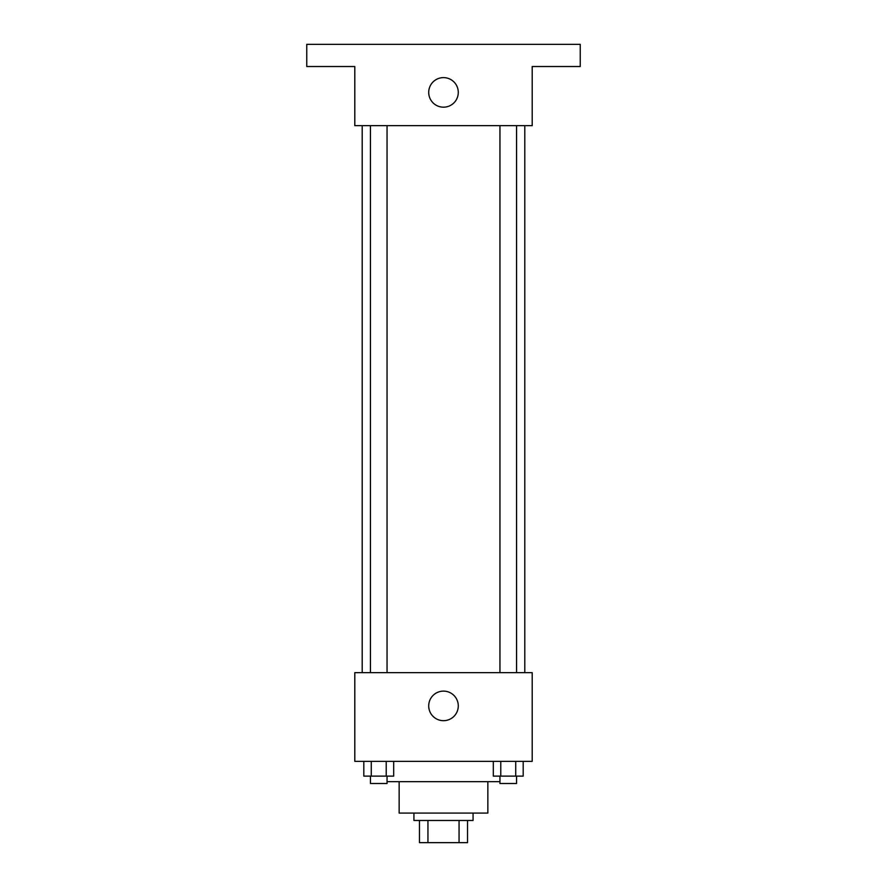 <?xml version="1.0" encoding="UTF-8"?>
<svg xmlns="http://www.w3.org/2000/svg" width="887" height="887" viewBox="0 0 887 887"><rect width="100%" height="100%" fill="white"/><g stroke="black" fill="none" stroke-linecap="round" stroke-linejoin="round"><path stroke-width="1.33" d="M459.056 820.475L459.056 842.65L419.473 842.65L419.473 820.475M459.056 842.65L467.527 842.65L467.527 820.475L467.527 842.65M473.07 813.08L473.07 820.475L413.93 820.475L413.93 813.08M427.944 820.475L427.944 842.65M487.85 781.669L487.85 813.08L399.15 813.08L399.15 781.669M499.946 781.669L387.054 781.669M532.2 761.345L354.8 761.345L354.8 672.645L532.2 672.645L532.2 761.345M458.28 705.908A14.78 14.78 0 0 1 436.105 718.703A14.78 14.78 0 0 1 436.105 693.102A14.78 14.78 0 0 1 458.28 705.908M524.805 125.655L524.805 672.645M499.946 672.645L499.946 125.655M387.054 125.655L387.054 672.645M532.2 125.655L354.8 125.655L354.8 66.525L306.758 66.525L306.758 44.35L580.242 44.35L580.242 66.525L532.2 66.525L532.2 125.655M458.28 92.392A14.78 14.78 0 0 1 436.105 105.198A14.78 14.78 0 0 1 436.105 79.597A14.78 14.78 0 0 1 458.28 92.392M523.186 761.345L523.186 776.125L493.316 776.125L493.316 761.345M515.724 761.345L515.724 776.125M500.778 761.345L500.778 776.125M516.556 776.125L516.556 783.52L499.946 783.52L499.946 776.125M393.684 761.345L393.684 776.125L363.814 776.125L363.814 761.345M386.222 761.345L386.222 776.125M371.276 761.345L371.276 776.125M387.054 776.125L387.054 783.52L370.444 783.52L370.444 776.125M362.195 125.655L362.195 672.645M516.556 672.645L516.556 125.655M370.444 125.655L370.444 672.645"/></g></svg>
